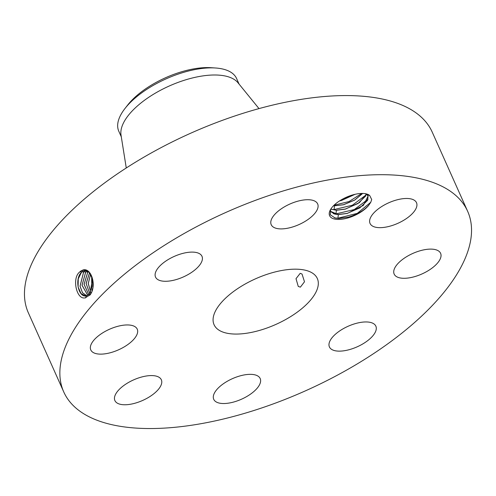 <?xml version="1.0" encoding="UTF-8"?>
<svg xmlns="http://www.w3.org/2000/svg" width="496" height="496" viewBox="0 0 496 496"><rect width="100%" height="100%" fill="white"/><g stroke="black" fill="none" stroke-linecap="round" stroke-linejoin="round"><path stroke-width="0.74" d="M470.884 238.886A221.228 97.675 155.9 0 0 467.641 211.284A221.228 97.675 155.9 0 0 253.865 200.923A221.228 97.675 155.9 0 0 60.512 364.355A221.228 97.675 155.9 0 0 63.755 391.952A221.228 97.675 155.9 0 0 277.531 402.318A221.228 97.675 155.9 0 0 470.884 238.886M467.641 211.284L432.245 132.165A221.228 97.675 155.9 0 0 218.469 121.799A221.228 97.675 155.9 0 0 25.116 285.237A221.228 97.675 155.9 0 0 28.359 312.833L63.755 391.952M80.656 271.101L79.403 272.248C71.777 278.473 76.644 300.489 85.43 297.767L90.272 294.667C96.869 285.64 91.431 267.828 83.241 269.874L80.656 271.101L83.241 269.874M348.607 217.744A22.667 10.007 155.9 0 0 368.77 205.22L370.717 202.374L371.709 199.553L369.681 195.492A22.667 10.007 155.9 0 0 366.296 193.893A22.667 10.007 155.9 0 0 351.98 195.139A22.667 10.007 155.9 0 0 330.274 210.006A22.667 10.007 155.9 0 0 348.607 217.744M235.067 401.624A25.439 11.234 155.9 0 0 260.183 378.547A25.439 11.234 155.9 0 0 238.849 376.247A25.439 11.234 155.9 0 0 213.733 399.323A25.439 11.234 155.9 0 0 235.067 401.624M213.237 317.657A56.563 24.974 155.9 0 0 214.067 324.713A56.563 24.974 155.9 0 0 268.72 327.366A56.563 24.974 155.9 0 0 318.153 285.578A56.563 24.974 155.9 0 0 317.328 278.523A56.563 24.974 155.9 0 0 262.669 275.875A56.563 24.974 155.9 0 0 213.237 317.657M337.286 332.673A25.439 11.234 155.9 0 0 329.412 346.933A25.439 11.234 155.9 0 0 367.982 340.417A25.439 11.234 155.9 0 0 375.856 326.157A25.439 11.234 155.9 0 0 337.286 332.673M393.787 270.915A25.439 11.234 155.9 0 0 394.159 274.09A25.439 11.234 155.9 0 0 418.742 275.28A25.439 11.234 155.9 0 0 440.975 256.488A25.439 11.234 155.9 0 0 440.603 253.313A25.439 11.234 155.9 0 0 416.02 252.123A25.439 11.234 155.9 0 0 393.787 270.915M375.255 227.143A25.439 11.234 155.9 0 0 403.577 220.367A25.439 11.234 155.9 0 0 416.497 202.678A25.439 11.234 155.9 0 0 411.296 198.995A25.439 11.234 155.9 0 0 382.974 205.766A25.439 11.234 155.9 0 0 370.053 223.454A25.439 11.234 155.9 0 0 375.255 227.143M292.547 226.994A25.439 11.234 155.9 0 0 317.657 203.918A25.439 11.234 155.9 0 0 296.323 201.618A25.439 11.234 155.9 0 0 271.213 224.694A25.439 11.234 155.9 0 0 292.547 226.994M194.11 270.562A25.439 11.234 155.9 0 0 201.984 256.302A25.439 11.234 155.9 0 0 163.413 262.824A25.439 11.234 155.9 0 0 155.539 277.084A25.439 11.234 155.9 0 0 194.11 270.562M137.609 332.326A25.439 11.234 155.9 0 0 137.237 329.152A25.439 11.234 155.9 0 0 112.654 327.961A25.439 11.234 155.9 0 0 90.415 346.754A25.439 11.234 155.9 0 0 90.787 349.928A25.439 11.234 155.9 0 0 115.376 351.118A25.439 11.234 155.9 0 0 137.609 332.326M156.141 376.098A25.439 11.234 155.9 0 0 127.819 382.875A25.439 11.234 155.9 0 0 114.892 400.563A25.439 11.234 155.9 0 0 120.094 404.246A25.439 11.234 155.9 0 0 148.422 397.47A25.439 11.234 155.9 0 0 161.343 379.787A25.439 11.234 155.9 0 0 156.141 376.098M84.413 269.892L83.347 269.973L79.416 272.236M85.411 270.016L81.437 272.292C74.251 279.136 78.604 298.015 86.329 295.858L89.937 293.589L92.547 279.112L89.392 272.515L84.388 269.892L83.297 269.967M330.615 209.399L330.324 214.799L335.06 218.017L338.805 218.482L348.471 217.112C357.219 214.483 363.99 210.521 368.77 205.22M369.681 195.492L366.947 194.717A20.454 9.027 155.9 0 0 366.184 194.19L365.05 193.645M302.021 274.04L300.204 273.321L296.007 278.684L298.263 286.428L300.378 287.147L304.494 281.784L302.021 274.04M85.721 295.932L86.329 295.858L85.541 297.953M368.075 196.1L367.548 200.409L359.904 207.824L347.305 213.354L338.16 214.539L334.657 214.08L330.014 211.11L338.346 214.607L347.33 213.416L363.394 205.338L368.088 196.131L366.947 194.717M239.097 84.134L236.592 78.535A64.523 28.489 155.9 0 0 215.425 67.989L211.042 67.704A59.464 26.251 155.9 0 0 150.189 85.858A59.464 26.251 155.9 0 0 127.745 104.966L125.035 108.426A64.523 28.489 155.9 0 0 117.843 123.182A64.523 28.489 155.9 0 0 118.792 131.229L121.297 136.828M258.999 108.605L238.006 82.789A64.523 28.489 155.9 0 0 173.904 84.022A64.523 28.489 155.9 0 0 121.036 130.312A64.523 28.489 155.9 0 0 121.024 135.117L126.269 167.977M85.436 270.022L81.487 272.292L78.256 278.857L78.114 287.029L81.022 293.582L85.746 295.926M215.425 67.989A64.523 28.489 155.9 0 0 149.389 87.687A64.523 28.489 155.9 0 0 125.035 108.426M366.352 194.289L359.408 202.616L345.402 209.101L336.418 210.292L330.776 209.132M366.315 194.265L365.62 196.087L357.938 203.527L345.371 209.039L336.232 210.223L330.801 209.095M86.465 270.345L83.564 272.329L80.073 286.161L82.491 292.702L86.769 295.759M86.44 270.332L83.514 272.329L80.03 286.18L82.454 292.727L86.744 295.765M362.681 193.446L354.795 200.043L343.468 204.786L333.349 205.914M362.613 193.44L354.727 200.006L343.443 204.724L333.405 205.859M84.599 271.386L85.597 272.372L87.47 270.866L85.647 272.372L82.069 285.262L87.786 295.356M85.597 272.372L82.026 285.287L87.761 295.368M354.913 194.345L341.515 200.409L339.63 200.855M355.086 194.308L341.539 200.471L339.475 200.961M88.53 271.653L87.724 272.416L84.103 284.32L88.803 294.692M88.505 271.634L87.674 272.416L84.053 284.344L88.784 294.711M92.727 279.998L92.808 286.682M89.54 272.688L86.124 283.538L89.795 293.75M89.565 272.719L86.174 283.582L89.819 293.725M92.702 279.862L92.783 286.824M90.588 274.139L88.226 283.526L90.799 292.392M90.607 274.176L88.276 283.526L90.824 292.355M91.636 276.21L91.803 290.402M91.661 276.266L91.828 290.346M334.465 217.856L337.9 218.215L357.306 213.348L370.766 202.281M333.374 213.683L335.966 213.9L354.324 209.541L368.069 199.206M331.446 209.368L334.037 209.585L352.389 205.22L366.141 194.891M334.013 205.251L349.11 201.512L361.745 193.44M343.505 198.611L350.56 195.598M89.751 295.325L89.937 293.589M80.439 271.3L81.437 272.292M82.516 271.343L83.514 272.329M86.682 271.424L87.674 272.416M338.346 214.607L337.9 218.215M336.418 210.292L335.966 213.9M334.49 205.976L334.037 209.585M333.566 205.691L334.298 205.908"/></g></svg>
